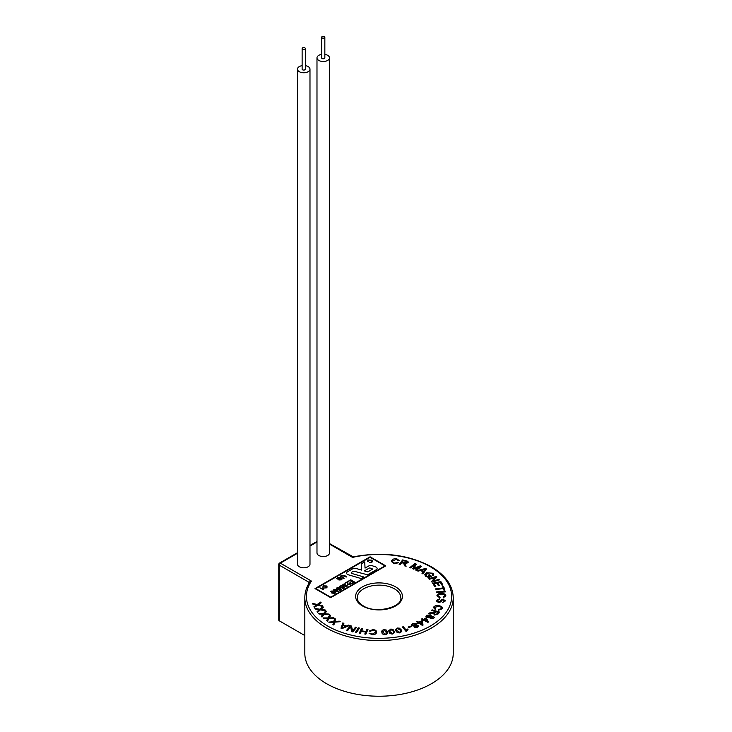 <?xml version="1.0" encoding="UTF-8"?>
<svg xmlns="http://www.w3.org/2000/svg" width="732" height="732" viewBox="0 0 732 732"><rect width="100%" height="100%" fill="white"/><g stroke="black" fill="none" stroke-linecap="round" stroke-linejoin="round"><path stroke-width="1.1" d="M376.147 567.154A3.285 1.894 0 0 0 375.507 566.861L372.478 565.818A3.285 1.894 0 0 0 368.471 566.111L365.039 568.087L364.728 561.856L361.269 563.85L361.581 570.082L356.356 568.544A3.285 1.894 0 0 0 352.54 568.892L347.554 571.774A3.285 1.894 0 0 0 346.593 573.11L346.593 573.119A3.285 1.894 0 0 0 348.386 574.812L361.077 578.545L363.786 576.972L352.348 573.614A1.647 0.952 180 0 1 351.452 572.772A1.647 0.952 180 0 1 351.936 572.104L352.824 571.591A1.647 0.952 180 0 1 354.672 571.399L367.555 574.803L376.147 569.844A3.285 1.894 0 0 0 377.108 568.499L377.108 568.499A3.285 1.894 0 0 0 376.147 567.154M372.35 569.066A0.824 0.476 0 0 0 371.938 568.654L370.154 568.059A0.824 0.476 0 0 0 369.166 568.133L364.371 570.896L367.784 571.902L372.112 569.404A0.824 0.476 0 0 0 371.938 568.663L370.154 568.059A0.824 0.476 0 0 0 369.166 568.142L364.38 570.905M322.107 37.908A1.601 0.924 0 0 0 323.855 38.11A1.601 0.924 0 0 0 324.843 37.259A1.601 0.924 0 0 0 324.377 36.6A1.601 0.924 0 0 0 322.629 36.399A1.601 0.924 0 0 0 321.641 37.259A1.601 0.924 0 0 0 322.107 37.908M321.641 37.259L321.641 57.883A1.601 0.924 0 0 0 322.107 58.533A1.601 0.924 0 0 0 323.855 58.734A1.601 0.924 0 0 0 324.843 57.883L324.843 37.259M302.6 49.172A1.601 0.924 0 0 0 304.347 49.373A1.601 0.924 0 0 0 305.336 48.522A1.601 0.924 0 0 0 304.869 47.864A1.601 0.924 0 0 0 303.121 47.662A1.601 0.924 0 0 0 302.124 48.522A1.601 0.924 0 0 0 302.6 49.172M302.124 48.522L302.124 69.147A1.601 0.924 0 0 0 302.6 69.805A1.601 0.924 0 0 0 304.347 69.998A1.601 0.924 0 0 0 305.336 69.147L305.336 48.522M302.124 65.651A6.259 3.614 0 0 0 297.476 69.147A6.259 3.614 0 0 0 299.306 71.699A6.259 3.614 0 0 0 306.122 72.486A6.259 3.614 0 0 0 309.984 69.147A6.259 3.614 0 0 0 308.154 66.594A6.259 3.614 0 0 0 305.336 65.651M297.476 69.147L297.476 564.189A6.259 3.614 0 0 0 299.306 566.751A6.259 3.614 0 0 0 306.122 567.529A6.259 3.614 0 0 0 309.984 564.189L309.984 69.147M321.641 54.388A6.259 3.614 0 0 0 316.983 57.883A6.259 3.614 0 0 0 318.823 60.436A6.259 3.614 0 0 0 325.639 61.223A6.259 3.614 0 0 0 329.501 57.883A6.259 3.614 0 0 0 327.662 55.33A6.259 3.614 0 0 0 324.843 54.388M316.983 57.883L316.983 552.925A6.259 3.614 0 0 0 318.823 555.487A6.259 3.614 0 0 0 325.639 556.265A6.259 3.614 0 0 0 329.501 552.925L329.501 57.883M308.849 583.505L308.849 582.205L311.448 581.089L309.224 583.175M304.823 597.715L304.823 653.383A74.206 42.84 0 0 0 326.554 683.679A74.206 42.84 0 0 0 407.431 692.966A74.206 42.84 0 0 0 453.236 653.383L453.236 597.715A74.206 42.84 180 0 1 407.431 637.298A74.206 42.84 180 0 1 326.554 628.01A74.206 42.84 180 0 1 304.823 597.715C304.841 592.462 306.379 587.403 309.444 582.535M323.489 589.562L323.581 588.537L323.215 589.717L319.866 587.787L322.904 589.04L323.187 588.308L323.215 589.717L319.866 587.778M326.646 587.018L326.207 587.595L325.95 586.231L323.553 586.048L322.867 587.293L323.123 585.847L326.417 585.957L327.231 586.963L326.573 587.833L324.303 588.016L326.207 587.595L325.95 586.241L323.553 586.058L322.867 587.284M333.225 591.035L331.248 591.776L331.569 591.355L332.182 592.682L332.566 591.877L334.927 591.959L335.027 593.396L331.843 593.076L331.138 591.081L333.225 591.035L331.569 591.355M332.182 592.691L332.566 591.877M335.027 593.405L335.531 592.719L335.027 593.405L331.843 593.076L331.138 591.072L330.608 591.785M337.983 591.694L338.468 591.063L337.983 591.703L334.744 591.282L334.021 589.416L337.251 589.827L337.983 591.694L334.744 591.273L334.021 589.416L333.527 590.038M339.383 587.595L337.516 587.924L337.635 588.903L339.264 588.931L340.133 588.08L341.734 589.47L339.886 590.541L339.383 590.257L340.828 589.416L340.014 588.72L339.575 589.278L337.168 589.205L336.546 588.51L337.068 587.659L339.383 587.595M336.546 588.51L337.068 587.659L336.546 588.51M342.393 585.856L340.517 586.186L340.645 587.165L342.274 587.192L343.143 586.341L344.745 587.732L342.887 588.812L342.393 588.519L343.83 587.677L343.015 586.982L342.585 587.54L340.17 587.476L339.557 586.771L340.069 585.92L342.393 585.856L340.517 586.176L340.645 587.156L340.517 586.176M343.83 587.686L343.015 586.991L342.585 587.54L340.17 587.476L339.557 586.771L340.069 585.92M345.394 584.127L343.509 584.456L343.518 585.353L345.248 585.124L345.44 586.231L346.593 586.204L347.197 585.216L347.06 586.46L344.955 586.533L344.708 585.774L343.015 585.637L342.512 584.932L343.015 585.637L343.079 584.182L345.394 584.127L343.509 584.456L343.518 585.353L343.509 584.456M347.197 585.216L347.06 586.46L347.197 585.216L347.06 586.46L344.955 586.524L344.708 585.774L343.015 585.637M350.655 584.008L350.207 583.367L350.052 584.731L347.773 584.795L347.307 582.379L344.891 583.194L347.453 581.72L348.267 584.511L349.612 584.456L350.207 583.367L350.052 584.731L347.773 584.804L347.307 582.379L344.891 583.194M347.746 581.958L347.956 583.111M347.206 583.834L347.307 582.379M354.663 582.068L351.909 583.66L351.461 583.404L353.657 582.123L352.458 581.437L349.951 582.361L352.01 581.171L350.655 580.394L347.901 581.455L350.756 579.808L354.663 582.068L351.909 583.66M384.977 565.873L370.081 557.281L315.821 588.61L330.708 597.202L384.986 565.873L370.081 557.272L315.812 588.601M371.984 561.343L371.472 562.011L371.17 560.428L368.379 560.209L368.26 561.407L367.583 561.654L367.18 560.895L367.583 561.645L367.876 559.98L371.719 560.108L372.67 561.279L371.893 562.286L369.257 562.505L371.472 562.011L371.17 560.428L368.379 560.209L368.26 561.407L367.583 561.654M344.241 578.188L343.692 578.518L340.508 576.23L341.231 575.361L344.452 575.48L346.703 576.77L346.145 577.1L343.921 575.819L341.771 575.636L341.268 576.185L341.771 575.627L342.018 576.908L344.241 578.188L343.692 578.509L340.508 576.23M340.435 577.438L337.873 577.822L337.662 578.738L341.826 578.417L341.533 579.817L338.934 579.991L341.066 579.57L341.304 578.756L338.76 579.222L336.693 578.454L337.141 579.067L337.397 577.575L340.435 577.438L337.873 577.822L337.662 578.728L337.873 577.822M342.237 578.985L341.826 578.417L341.533 579.817L338.934 579.991M322.766 606.444L317.587 605.218L314.303 607.459L313.973 606.691L316.59 604.961L312.811 604.074L312.509 603.378L317.203 604.495L320.817 602.015L321.165 602.802L318.246 604.76L322.428 605.675L322.766 606.444L317.587 605.218L314.303 607.459L313.973 606.691M325.731 610.735L320.314 609.912L317.569 612.373L317.066 611.641L319.271 609.729L315.336 609.134L314.879 608.466L319.774 609.216L322.803 606.489L323.324 607.249L320.872 609.399L325.218 610.003L325.731 610.735L320.314 609.902L317.569 612.373L317.066 611.632M329.675 614.761L324.111 614.368L321.979 617.021L321.302 616.344L323.032 614.267L318.996 613.992L318.383 613.37L323.416 613.727L325.767 610.781L326.463 611.495L324.541 613.819L328.997 614.066L329.675 614.761L324.111 614.368L321.979 617.021L321.302 616.335M334.533 618.43L328.933 618.476L327.442 621.276L326.618 620.654L327.845 618.467L323.782 618.513L323.032 617.936L328.092 617.899L329.729 614.807L330.59 615.456L329.235 617.909L333.7 617.799L334.533 618.43L328.933 618.476L327.442 621.276L326.618 620.644M340.206 621.688L334.698 622.173L333.874 625.046L332.914 624.497L333.618 622.246L329.61 622.603L328.741 622.099L333.728 621.66L334.615 618.485L335.613 619.052L334.853 621.578L339.236 621.129L340.206 621.688L334.698 622.163L333.874 625.046L332.914 624.488M349.512 625.494L342.018 628.568L340.993 628.184L342.823 622.923L343.894 623.344L343.299 624.908L346.282 626.052L348.505 625.11L349.512 625.494L342.018 628.568L340.993 628.184M356.521 627.425L352.815 631.917L351.763 631.625L350.582 626.976L347.673 630.499L346.684 630.225L350.399 625.732L351.452 626.025L352.623 630.673L355.532 627.15L356.521 627.425L352.815 631.917L351.763 631.625L350.582 626.967L347.673 630.499L346.684 630.225M359.43 628.074L356.42 632.722L355.359 632.494L358.369 627.836L359.43 628.065L356.42 632.722L355.359 632.485M367.986 629.355L365.881 634.196L364.774 634.031L365.634 632.036L361.279 631.414L360.418 633.4L359.311 633.235L361.416 628.395L362.523 628.559L361.535 630.838L365.89 631.469L366.878 629.191L367.986 629.346L365.881 634.196L364.774 634.022M375.425 632L375.388 632.357C375.672 631.176 374.857 630.444 372.954 630.179L370.255 631.304L369.148 631.085L372.945 629.612C375.589 629.886 376.788 630.819 376.559 632.411C376.248 633.958 374.766 634.726 372.121 634.726L368.974 633.107L372.24 634.159L375.388 632.357C375.672 631.176 374.857 630.453 372.954 630.179L370.255 631.304L369.148 631.076M376.559 632.411L376.559 632.421C376.248 633.949 374.766 634.717 372.121 634.717L368.974 633.107M387.539 632.668L387.484 632.018C387.969 633.39 387.182 634.296 385.114 634.717C382.937 634.534 381.866 633.738 381.884 632.338L381.82 631.67L381.884 632.338C381.39 630.966 382.186 630.069 384.254 629.648L386.295 630.051L387.484 632.018C387.969 633.39 387.182 634.287 385.114 634.708C382.937 634.525 381.866 633.738 381.884 632.338L381.884 632.338M394.722 632.302L392.663 634.022C390.467 633.985 389.25 633.272 388.994 631.881L388.756 630.755L390.815 629.053L392.919 629.328L394.722 632.292L392.663 634.022C390.467 633.976 389.25 633.262 388.994 631.872L388.756 630.755M401.804 631.332L400.056 632.86C397.869 632.96 396.515 632.329 395.985 630.966L395.5 629.557L397.247 628.029L399.388 628.157L401.319 629.923L401.804 631.332L400.056 632.851C397.869 632.951 396.515 632.32 395.985 630.957L395.5 629.557M408.026 629.566L406.086 631.469L402.417 626.976L403.369 626.711L406.233 630.215L407.596 629.035L408.026 629.566L406.086 631.478L402.417 626.967M411.448 626.619L408.648 627.562L408.108 627.04L410.908 626.089L411.448 626.619M416.819 624.552L416.371 623.792L416.261 625.366L418.32 625.769L417.551 627.635L414.221 627.388L414.285 626.162L411.695 625.64L411.228 624.817L412.546 623.472L416.371 623.792L416.261 625.357M418.713 626.473L418.32 625.769L417.551 627.635L414.221 627.388L414.285 626.162M423.041 625.091L422.401 625.43L418.686 623.06L417.826 623.508L417.176 623.088L418.036 622.639L416.664 621.77L417.441 621.358L418.814 622.237L421.577 620.791L422.218 621.203L423.041 625.091L422.401 625.43L418.686 623.051L417.176 623.088M428.476 621.999L427.909 622.374L423.737 620.26L422.968 620.763L422.245 620.388L423.005 619.885L421.467 619.107L422.163 618.65L423.7 619.428L426.161 617.817L428.476 621.999L427.909 622.374L423.737 620.251L422.245 620.388M431.322 615.868L431.166 616.353L433.353 616.317L434.296 617.36L433.765 618.238L430.471 618.686L429.776 617.506L427.031 617.552L425.914 616.326L426.5 615.328L430.306 614.853L431.322 615.868M429.702 617.854L427.031 617.543L425.914 616.317M439.722 612.117L437.974 614.084L434.479 615.026L433.509 613.169L428.586 613.736L429.245 612.995L434.341 612.108L434.945 611.43L431.541 610.424L432.063 609.838L439.722 612.117L437.974 614.075L434.479 615.026L433.509 613.16L428.586 613.736M433.262 613.892L433.509 613.16M434.607 607.267L438.88 606.407L434.607 607.258L435.879 609.051L435.229 609.628L433.655 607.13C434.735 605.703 436.601 605.245 439.255 605.748C441.78 606.297 442.732 607.313 442.101 608.804L438.624 610.204L438.733 609.527L441.186 608.603C441.606 607.496 440.838 606.764 438.88 606.407C440.838 606.755 441.606 607.496 441.186 608.603L441.369 607.999M433.426 607.88L433.655 607.13L435.229 609.628L435.879 609.051M442.101 608.804L442.348 607.972L442.101 608.804L438.624 610.195M439.74 598.666L437.397 600.588L438.569 601.924L439.905 601.429L441.268 599.673L443.281 599.115L445.239 601.027L442.274 602.692L444.242 600.981L443.217 599.755L442.412 599.892L440.792 601.878L438.523 602.564L436.382 600.551L439.74 598.666M445.285 600.679L442.274 602.683M436.336 600.899L438.523 602.564L440.792 601.878L442.412 599.883L444.278 600.643M440.142 597.193L439.877 597.852L436.913 595.83C437.077 594.274 438.55 593.478 441.332 593.423C444.022 593.432 445.523 594.192 445.825 595.711L443.4 597.724L443.107 597.074L444.846 595.711C444.58 594.594 443.418 594.055 441.369 594.11C439.292 594.082 438.139 594.631 437.882 595.766L440.142 597.184L439.877 597.852L436.913 595.83M445.825 595.784L443.4 597.724L443.107 597.074M444.846 595.711L444.846 595.72C444.58 594.585 443.418 594.055 441.369 594.1L441.369 594.11C439.292 594.082 438.139 594.631 437.882 595.757L437.882 595.711M445.395 591.877L436.848 592.517L436.702 591.877L445.248 591.227L445.395 591.877L436.848 592.527L436.702 591.868M444.937 590.074L443.949 590.193L443.354 588.583L435.924 589.489L435.686 588.848L443.125 587.942L442.54 586.341L443.528 586.213L444.937 590.074L443.949 590.193L443.354 588.592L435.924 589.489L435.686 588.839M435.805 586.561L434.845 586.753L432.704 583.239L440.856 581.583L442.933 584.987L441.972 585.188L440.28 582.407L437.782 582.919L439.365 585.518L438.413 585.719L436.821 583.111L434.049 583.678L435.805 586.561L434.845 586.762L432.704 583.239M435.247 577.447L429.327 579.305L428.815 578.756L436.345 576.395L436.903 576.99L433.134 581.117L439.044 579.268L439.557 579.826L432.026 582.178L431.468 581.592L435.247 577.447L429.327 579.305L428.815 578.747M430.05 576.267L428.531 575.087L429.345 574.739L431.532 576.432L428.961 577.539L425.74 576.349L424.752 574.739L426.665 572.772L432.868 573.22L433.747 574.574L432.914 575.755L432.072 575.37L432.685 574.51L432.081 573.568L429.016 572.854L427.424 573.293L425.832 574.812L426.536 575.956L428.76 576.816L430.05 576.267L428.531 575.087M423.123 571.921L420.552 570.457L418.054 571.152L417.185 570.667L425.585 568.453L426.463 568.956L422.94 573.934L422.007 573.403L423.123 571.921L420.552 570.466L418.054 571.161L417.185 570.667M415.062 564.518L410.734 567.922L409.847 567.547L414.943 563.548L416.316 564.134L413.937 568.398L420.314 565.827L421.55 566.348L416.462 570.356L415.575 569.981L419.839 566.632L413.562 569.121L412.738 568.773L415.062 564.518L410.734 567.931L409.847 567.547M419.829 566.641L413.562 569.13L412.738 568.773M406.123 566.257L404.805 565.918L403.533 563.192L401.758 562.716L400.203 564.738L399.16 564.482L402.655 559.916L406.159 560.813C407.88 561.151 408.502 561.81 408.017 562.771L404.842 563.448L406.123 566.257L404.805 565.918L403.533 563.201L401.758 562.716L400.203 564.747L399.16 564.482M408.017 562.771L408.246 562.185L408.017 562.78L404.842 563.448M398.574 562.716L394.356 563.75L391.474 561.572L391.712 560.593C392.517 559.12 394.228 558.516 396.826 558.809L399.398 560.739L398.245 560.712L396.534 559.349L392.837 560.785L392.599 561.664L394.53 563.183L397.558 562.368L398.574 562.716L394.356 563.75L391.474 561.572M315.007 588.601L330.708 597.669L385.782 565.882L370.081 556.805L315.007 588.601L330.708 597.678L385.782 565.882M309.307 582.745A1.601 0.924 180 0 0 308.849 582.205L279.231 565.113L279.231 620.773L304.823 635.55M279.231 620.773A1.601 0.924 180 0 1 278.764 620.123L278.764 564.454A1.601 0.924 0 0 0 279.231 565.113A1.601 0.924 120 0 1 280.365 563.146L311.448 581.089A72.605 41.916 0 0 0 327.689 626.043A72.605 41.916 0 0 0 430.37 626.043A72.605 41.916 0 0 0 430.37 566.76A72.605 41.916 0 0 0 352.504 557.381L352.174 557.189M353.858 557.409L352.504 557.381L329.501 544.096M321.165 602.802L318.246 604.751M316.59 604.961L312.811 604.074L312.509 603.378M323.324 607.249L320.872 609.399M319.271 609.729L315.336 609.134L314.879 608.457M326.463 611.495L324.541 613.819M323.032 614.267L318.996 613.992M318.996 613.983L318.383 613.361M330.59 615.456L329.235 617.899M327.845 618.467L323.782 618.513L323.032 617.936M335.613 619.052L334.853 621.578M333.618 622.246L329.61 622.603L328.741 622.099M343.894 623.344L343.29 624.908M345.495 626.4L343.07 625.467L342.027 627.946L345.495 626.4L343.07 625.476L342.027 627.955M362.523 628.559L361.535 630.838M365.634 632.036L361.279 631.405L360.418 633.4L359.311 633.235M386.395 632.082L386.459 632.777L384.337 630.151L382.964 632.274L385.041 634.205L386.139 633.784L386.395 632.082L384.337 630.151L382.964 632.283L382.9 631.56M389.799 630.627L390.998 629.547L393.423 631.332L393.496 633.043L393.423 631.332L390.998 629.547L389.799 630.618L390.055 631.743L392.489 633.528L393.66 632.43M396.524 629.428L397.522 628.514L400.285 630.124L400.697 631.826L400.285 630.124L397.522 628.504L396.524 629.428L397.019 630.755L399.791 632.366L400.77 631.469M411.448 626.61L408.648 627.562L408.108 627.031M414.285 626.153L414.221 627.388L414.285 626.153L411.695 625.64L411.228 624.817M417.46 626.144L415.502 625.952L415.117 627.031L417.048 627.223L417.46 626.144L415.502 625.952L415.117 627.031L415.502 625.952M415.474 624.149L415.803 624.707L413.022 623.884L412.573 625.274L415.035 625.531L415.474 624.14L413.022 623.893L412.573 625.284L412.244 624.707M418.036 622.639L416.664 621.761M419.463 622.648L422.053 624.295L421.449 621.605L419.463 622.648L421.449 621.614L422.053 624.295M423.005 619.885L421.467 619.107M424.423 619.794L427.332 621.267L426.198 618.632L424.423 619.794M427.332 621.267L426.198 618.641L424.432 619.803M434.296 617.36L433.765 618.229L430.471 618.677L429.776 617.506M432.758 616.847L433.042 617.954L432.758 616.847L430.809 617.058L431.102 618.165L433.042 617.945L432.758 616.847L430.809 617.067L431.102 618.165L430.809 617.067M427.214 615.621L429.675 615.374L430.114 616.765L429.675 615.365L427.214 615.621L426.875 616.216L427.214 615.63L427.634 617.021L430.443 616.188M434.945 611.43L431.541 610.415M438.349 612.455L435.824 611.696L434.268 613.727L434.698 612.958L435.018 614.423L437.105 613.846L438.358 612.446L435.824 611.696L434.698 612.958M439.74 598.657L439.694 599.288L437.397 600.588M443.125 587.942L442.54 586.332M439.365 585.518L438.413 585.71L436.821 583.111M436.821 583.102L434.049 583.669M442.933 584.987L441.972 585.188L440.28 582.407L437.782 582.91M439.557 579.826L432.026 582.178L431.468 581.583M436.903 576.99L433.124 581.117M432.685 574.51L432.081 573.559L429.016 572.845L425.832 574.812M433.747 574.574L432.914 575.755L432.072 575.361M431.532 576.432L428.961 577.539L425.74 576.349L424.752 574.739M426.463 568.956L422.94 573.925L422.007 573.403M421.44 570.21L423.526 571.39L425.374 569.066L421.44 570.21L425.374 569.075M421.55 566.348L416.462 570.356L415.575 569.981M416.316 564.134L413.937 568.398M402.161 562.194L403.323 560.685L405.821 561.325L406.946 562.505L405.821 561.325L403.323 560.685L402.161 562.194L404.403 562.771L407.065 562.176M399.398 560.739L398.245 560.712L396.534 559.339L392.837 560.785M392.837 560.776L392.599 561.664M346.593 573.11L346.593 573.119A3.285 1.894 0 0 0 348.386 574.803L361.077 578.536L363.786 576.972M351.452 572.772A1.647 0.952 180 0 1 351.936 572.095L352.824 571.582A1.647 0.952 180 0 1 354.672 571.39L367.555 574.794L376.147 569.835A3.285 1.894 0 0 0 377.108 568.499L377.108 568.499M361.269 563.85L361.581 570.082M341.304 578.756L341.066 579.57L340.819 578.637L337.141 579.067M346.703 576.77L341.771 575.636M368.379 560.209L368.26 561.407M372.67 561.279L371.893 562.286L369.257 562.505M352.01 581.171L350.655 580.385L347.901 581.455M353.657 582.123L352.458 581.428L349.951 582.352M349.612 584.456L349.649 583.624L349.612 584.456M344.955 586.524L344.708 585.765L344.955 586.524M346.593 586.204L346.648 585.481L346.593 586.204M345.568 585.454L345.44 586.222L345.65 585.426M344.745 587.732L342.393 588.519M342.274 587.192L342.585 586.607L342.274 587.192M340.828 589.416L340.014 588.72L339.575 589.278L337.168 589.205L336.546 588.501L337.068 587.65M341.734 589.47L339.383 590.248M339.264 588.931L339.584 588.345L339.264 588.931M337.516 587.915L337.635 588.894L337.516 587.915L338.934 587.915M337.534 591.429L336.757 590.129L334.213 590.047L335.247 590.989L337.534 591.429L336.757 590.12L334.469 589.681M337.791 590.98L337.534 591.438M332.941 593.121L334.506 593.185L334.405 592.234L332.859 592.225L332.941 593.13M334.405 592.243L334.506 593.185L334.405 592.234L332.859 592.225M323.553 586.048L323.452 587.073M327.231 586.963L326.573 587.833L324.303 588.016M395.573 586.854A23.397 13.505 180 0 1 395.573 605.95A23.397 13.505 180 0 1 362.486 605.95A23.397 13.505 180 0 1 362.486 586.854A23.397 13.505 180 0 1 395.573 586.854M400.816 597.715A21.786 12.581 0 0 0 394.438 588.821A21.786 12.581 0 0 0 370.694 586.094A21.786 12.581 0 0 0 357.243 597.715C357.152 600.56 359.165 603.287 363.292 605.876C376.12 614.441 402.893 606.737 400.816 597.715M316.983 542L309.984 546.045M297.476 553.264L280.365 563.146A1.601 0.924 60 0 0 279.56 563.064A1.601 1.601 0 0 0 278.764 564.454M453.236 597.715C452.87 585.509 445.514 575.16 431.175 566.678C408.474 554.627 382.525 551.361 353.327 556.869L329.501 543.556M316.983 541.46L309.984 545.496M297.476 552.724L279.56 563.064"/></g></svg>
